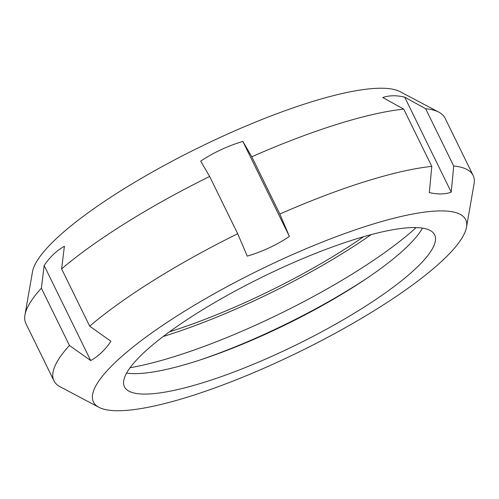 <?xml version="1.0" encoding="UTF-8"?>
<svg xmlns="http://www.w3.org/2000/svg" width="499" height="499" viewBox="0 0 499 499"><rect width="100%" height="100%" fill="white"/><g stroke="black" fill="none" stroke-linecap="round" stroke-linejoin="round"><path stroke-width="0.75" d="M242.851 141.429L251.789 156.767L279.845 214.04L289.408 236.457L242.851 141.429C227.781 145.908 213.734 152.469 200.704 161.115L209.642 176.453L237.699 233.725A233.389 51.241 153.9 0 0 89.683 326.171L110.946 341.279C105.22 349.793 98.471 356.224 90.699 360.565L69.436 345.458A233.389 51.241 153.9 0 0 53.942 380.793A233.389 51.241 153.9 0 0 60.111 386.762L98.914 407.303A207.247 45.503 -26.1 0 1 115.363 362.318A207.247 45.503 -26.1 0 1 330.563 238.84A207.247 45.503 -26.1 0 1 466.496 227.226A207.247 45.503 -26.1 0 1 433.93 268.156A207.247 45.503 -26.1 0 1 248.277 374.911A207.247 45.503 -26.1 0 1 98.914 407.303M289.408 236.457C276.377 245.109 262.331 251.671 247.255 256.143L237.699 233.725M404.683 97.149L425.641 108.713L453.697 165.986L451.239 192.171L404.683 97.149C396.362 95.19 389.058 95.328 382.783 97.548L403.735 109.113L431.791 166.385A233.389 51.241 153.9 0 0 279.845 214.04M451.239 192.171C444.958 194.392 437.66 194.529 429.333 192.57L431.791 166.385M69.436 345.458L41.38 288.185L44.149 265.537C49.869 257.022 56.618 250.598 64.39 246.257L61.627 268.899A233.389 51.241 -26.1 0 1 209.642 176.453M53.942 380.793L25.886 323.52A233.389 51.241 -26.1 0 1 24.95 314.988A233.389 51.241 -26.1 0 1 41.38 288.185M466.496 227.226L474.05 183.975A233.389 51.241 153.9 0 0 473.114 175.442A233.389 51.241 153.9 0 0 453.697 165.986M425.641 108.713A233.389 51.241 -26.1 0 1 438.889 112.2A233.389 51.241 -26.1 0 1 445.058 118.169L473.114 175.442M61.627 268.899L89.683 326.171M251.789 156.767A233.389 51.241 -26.1 0 1 403.735 109.113M90.699 360.565L44.149 265.537M142.726 353.735A172.704 37.918 153.9 0 0 124.457 386.806A172.704 37.918 153.9 0 0 296.231 344.878A172.704 37.918 153.9 0 0 434.648 234.842A172.704 37.918 153.9 0 0 310.066 255.588A172.704 37.918 153.9 0 0 142.726 353.735M438.889 112.2L400.086 91.666A207.247 45.503 153.9 0 0 241.441 127.975A207.247 45.503 153.9 0 0 55.258 239.632A207.247 45.503 153.9 0 0 32.504 271.737L24.95 314.988M126.603 373.077A172.704 37.918 153.9 0 0 286.214 324.425A172.704 37.918 153.9 0 0 422.478 228.124M200.255 359.922A183.557 40.3 153.9 0 0 366.946 278.261M130.071 367.732A199.363 43.769 153.9 0 0 416.135 227.588M163.173 336.519A199.363 43.769 153.9 0 0 371.181 234.611M169.504 331.798A189.489 41.598 153.9 0 0 363.571 236.726"/></g></svg>
